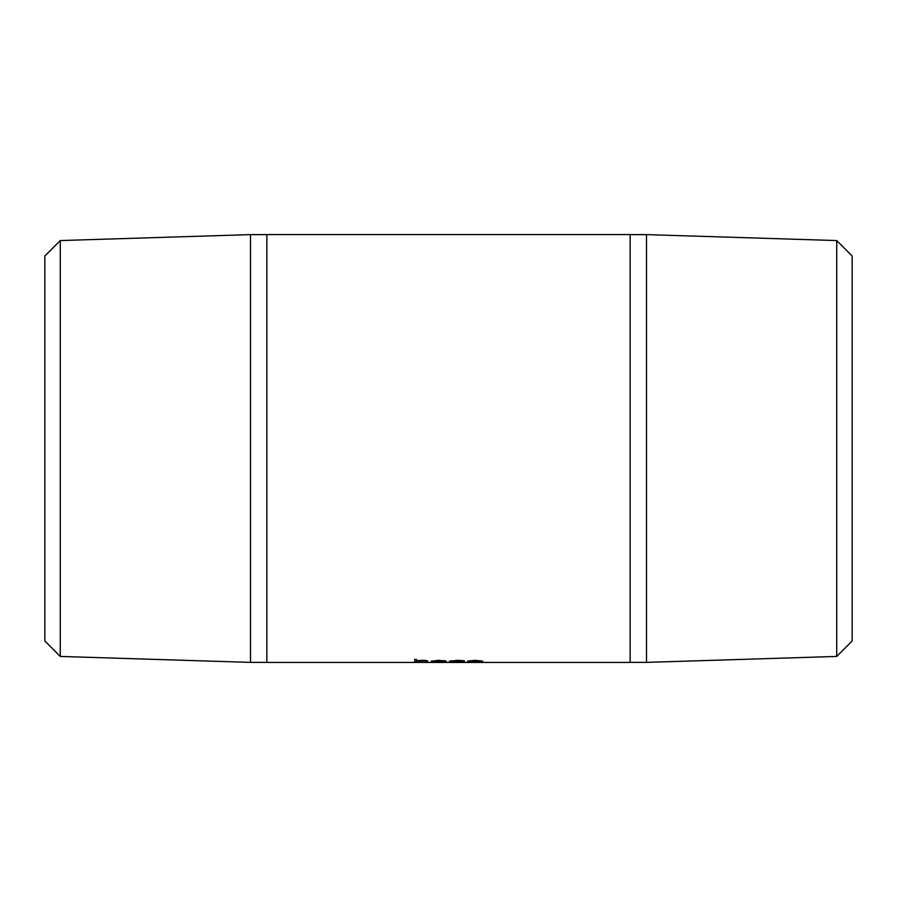 <?xml version="1.0" encoding="UTF-8"?>
<svg xmlns="http://www.w3.org/2000/svg" width="897" height="897" viewBox="0 0 897 897"><rect width="100%" height="100%" fill="white"/><g stroke="black" fill="none" stroke-linecap="round" stroke-linejoin="round"><path stroke-width="1.35" d="M836.733 656.436L836.733 240.564L852.15 255.981L852.15 641.019L836.733 656.436L646.49 662.378L646.49 234.622L630.143 234.622M646.49 662.378L630.143 662.378M836.733 240.564L646.49 234.61M60.267 656.436L44.85 641.019L44.85 255.981L60.267 240.564L250.51 234.61L250.51 662.378L60.267 656.436L60.267 240.564M266.858 234.622L250.51 234.622M266.858 662.378L250.51 662.378M416.544 661.089L416.544 661.896L414.728 661.896L414.728 659.441L416.544 659.441L416.544 660.719L422.151 660.315C426.221 660.427 428.06 660.73 427.667 661.235L427.667 661.896L425.862 661.896L425.649 660.921L416.825 661.044M443.914 661.515L431.289 661.257L438.756 660.315L446.302 661.291L433.105 661.291L443.914 661.515M464.411 660.775L451.213 661.246L464.411 661.65L457.515 661.919L449.408 661.268L457.661 660.315L464.411 660.775M475.163 660.315L482.788 661.257L475.163 661.919L467.516 661.257L475.163 660.315M630.143 662.434L630.143 234.566L266.858 234.566L266.858 662.434L630.143 662.434M416.544 660.36L416.544 659.441M425.862 661.538L427.667 661.235M425.862 661.302L425.29 660.439M416.544 661.538L414.728 661.538L414.728 659.441M433.161 661.369L431.468 661.067M445.731 660.932L444.486 660.932M438.846 660.203L433.296 661.1L444.172 660.618M435.045 660.741L433.296 661.1M444.486 661.1L438.846 660.562M451.763 660.618L451.213 661.246M451.326 661.358L449.599 661.078M482.608 661.067L480.882 661.369M469.423 661.369L467.696 661.067M470.062 660.573L469.333 661.257L475.152 661.784L480.971 661.257L475.152 660.562L469.333 661.257M480.971 661.257L480.22 660.573"/></g></svg>
